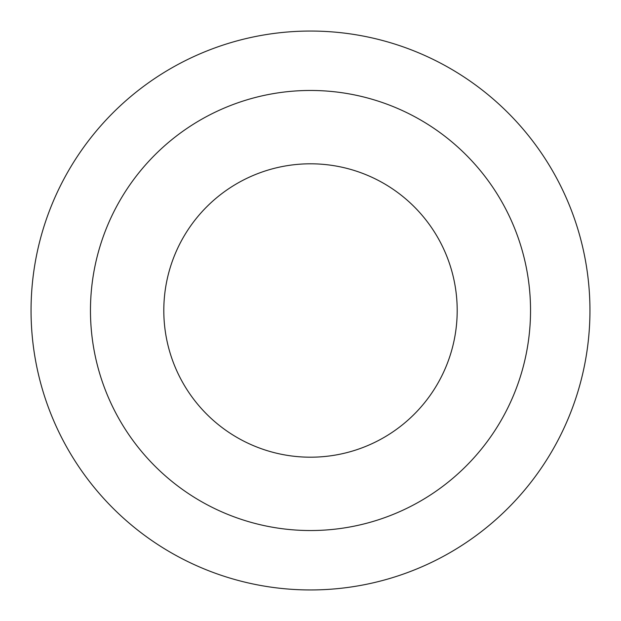 <?xml version="1.0" encoding="UTF-8"?>
<svg xmlns="http://www.w3.org/2000/svg" width="621" height="621" viewBox="0 0 621 621"><rect width="100%" height="100%" fill="white"/><g stroke="black" fill="none" stroke-linecap="round" stroke-linejoin="round"><path stroke-width="0.93" d="M310.5 589.95A279.45 279.45 0 0 0 589.95 310.5A279.45 279.45 0 0 0 310.5 31.05A279.45 279.45 0 0 0 31.05 310.5A279.45 279.45 0 0 0 310.5 589.95M310.5 530.536A220.036 220.036 0 0 0 530.536 310.5A220.036 220.036 0 0 0 310.5 90.464A220.036 220.036 0 0 0 90.464 310.5A220.036 220.036 0 0 0 310.5 530.536M310.5 163.804A146.696 146.696 0 0 0 163.804 310.5A146.696 146.696 0 0 0 310.5 457.196A146.696 146.696 0 0 0 457.196 310.5A146.696 146.696 0 0 0 310.5 163.804"/></g></svg>
